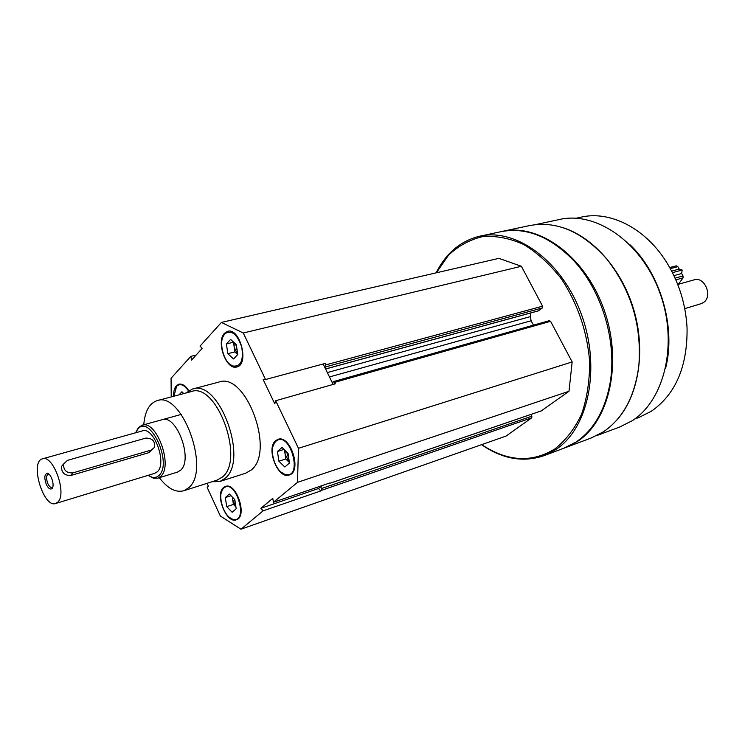 <?xml version="1.0" encoding="UTF-8"?>
<svg xmlns="http://www.w3.org/2000/svg" width="745" height="745" viewBox="0 0 745 745"><rect width="100%" height="100%" fill="white"/><g stroke="black" fill="none" stroke-linecap="round" stroke-linejoin="round"><path stroke-width="1.12" d="M224.487 333.266C215.724 341.638 226.424 370.787 236.882 366.922C249.649 364.342 239.89 327.111 227.532 331.357L224.487 333.266M223.509 487.547C214.644 494.41 226.527 524.21 236.407 519.768C247.899 516.592 236.277 481.726 225.325 486.466L223.509 487.547M192.862 388.955L218.713 382.129C245.701 371.196 275.65 451.777 251.149 470.058L245.515 473.271M171.229 396.917L171.061 378.255L190.813 356.352L191.567 360.096L202.174 348.399L200.06 346.099L221.405 322.436L243.28 332.996L265.546 379.522L263.19 379.596L274.775 403.827L275.697 400.726L298.466 448.313L297.488 482.35L273.508 502.232L272.763 498.396L260.899 508.286L263.125 510.837L240.961 529.201L220.352 516.024L207.212 487.519L208.358 486.131L207.063 483.319M275.585 440.723C265.639 448.481 278.136 479.78 289.302 474.965C302.368 471.473 290.382 434.242 277.857 439.392L275.585 440.723M188.783 390.678C185.514 385.659 182.18 383.498 178.791 384.224L176.351 385.78C174.377 388.061 173.464 391.563 173.613 396.284M323.125 363.988L332.242 382.613L333.453 381.58L335.297 383.815L275.697 400.726M265.546 379.522L325.295 363.402L325.928 366.791L324.95 367.704M333.127 384.429L332.242 382.613M273.508 502.232L329.895 482.928M320.741 490.946L318.515 488.506L320.704 486.755L321.551 488.524L321.486 490.35L320.741 490.946L263.125 510.837M535.627 224.599L558.536 219.701C595.143 210.509 641.119 241.51 659.651 292.198C678.499 342.747 664.847 400.205 631.993 420.851L619.561 427.071M561.972 227.355C592.703 236.519 622.122 269.597 633.967 310.358C645.813 351.128 638.707 394.785 617.726 419.016M481.074 235.923L499.914 231.909C524.862 226.601 549.195 235.895 572.914 259.791C601.848 289.954 617.493 342.197 609.978 383.591C604.893 410.625 593.579 430.107 576.015 442.046L563.648 448.304M436.095 272.856C445.92 253.44 460.14 241.296 478.765 236.416C515.177 227.169 561.916 260.517 581.417 314.409C601.224 368.16 588.364 428.58 555.742 449.598L544.362 455.521C524.843 462.375 505.129 459.563 485.2 447.093L481.577 444.672M436.374 272.791L448.443 255.293C458.371 245.897 469.76 239.667 482.611 236.603C496.04 235.597 509.757 238.232 523.763 244.528C537.536 252.918 550.145 264.456 561.581 279.124C577.71 303.811 587.06 331.208 589.64 361.325C589.751 380.537 587.06 398.175 581.566 414.239C574.618 428.859 565.669 440.453 554.727 449.021C532.545 462.487 509.217 461.667 484.734 446.562L481.773 444.597M221.405 322.436L498.889 258.357L521.398 266.282L542.574 306.186L542.407 307.927L538.486 310.777M530.626 312.993L530.282 316.634L327.334 372.575M533.448 325.165L531.12 320.76L530.282 316.634M549.223 320.778L550.592 321.3L572.16 361.94L569.003 391.274L541.298 410.868M530.962 414.434L531.874 416.185L531.716 417.815L506.097 436.058L240.961 529.201M501.683 231.518C538.225 222.653 584.574 255.572 603.627 308.523C622.988 361.344 609.829 420.72 577.189 441.608L564.71 447.903M503.452 231.155L528.438 225.819C556.049 220.157 582.236 231.313 606.998 259.288C631.313 290.531 641.92 325.984 638.837 365.655C634.87 396.396 623.043 418.457 603.338 431.858L590.934 438.097M629.646 244.416C660.48 273.322 676.162 327.353 665.63 368.263M576.23 218.21L580.02 217.4C609.81 209.811 646.8 228.501 668.135 264.847C679.57 284.357 685.884 305.441 687.067 328.107C687.486 366.698 675.538 394.44 651.223 411.324L638.865 417.479M521.398 266.282L243.28 332.996M572.16 361.94L298.466 448.313M569.003 391.274L297.488 482.35M196.149 355.039L190.813 356.352M322.175 485.572L320.704 486.755M318.515 488.506L260.899 508.286M143.776 424.78C144.875 411.473 149.251 403.455 156.878 400.726C181.789 390.361 211.124 470.188 188.643 487.779L183.829 490.732C175.82 492.883 167.644 488.543 159.318 477.694M161.972 419.742C176.435 413.708 193.476 459.665 180.607 470.216L177.375 472.144M157.428 400.587L191.018 391.665C216.423 381.254 245.366 459.479 222.383 477.042L217.046 480.134M185.868 393.034L192.275 389.113C218.89 378.209 249.156 460.084 225.046 478.392L219.924 481.466L211.906 481.773M225.651 486.364L222.978 488.571L221.535 491.812M230.056 517.803L233.297 519.591L236.593 519.693M223.761 488.096L222.755 489.242C217.233 496.245 224.161 517.105 232.719 519.181C249.426 524.219 235.942 477.396 223.761 488.096M234.368 499.159L235.243 502.493M232.291 497.027L233.409 504.412L235.923 506.991L232.719 499.886L232.598 497.343M229.348 494.01L234.805 499.606L236.193 508.77L232.123 512.262L226.713 506.656L225.325 497.567L229.348 494.01M230.987 495.695L225.325 497.567M233.409 504.412L226.713 506.656M278.23 439.28L274.803 442.074L273.052 446.246M281.238 472.2L285.288 474.686L289.47 474.91M275.855 441.31L274.607 442.763C268.684 450.502 275.464 471.594 284.72 474.23C304.025 480.609 290.159 429.008 275.855 441.31M227.942 331.264L225.018 333.145L222.708 337.383M229.479 363.942L233.166 366.447L237.012 366.885M224.757 333.825L224.31 334.356C218.08 341.527 223.714 362.964 232.626 365.972C240.663 367.071 243.708 360.785 241.771 347.114C237.171 333.993 231.499 329.569 224.757 333.825M179.145 384.141L176.854 385.649L174.982 389.002M188.485 390.874C184.164 384.662 180.197 383.144 176.593 386.31L173.948 396.2M286.676 451.889L288.92 459.376M289.349 462.384L285.084 454.143L285.112 450.399M289.358 462.449L285.782 458.995L284.46 449.766M282.02 447.428L288.036 453.202L289.442 463.036L284.832 466.994L278.863 461.202L277.457 451.461L282.02 447.428M284.059 449.393L277.457 451.461M285.782 458.995L278.863 461.202M235.727 344.125L237.283 351.156M233.53 342.104L234.843 351.919L237.674 354.536L234.126 347.086L234.209 342.728M230.605 339.422L236.323 344.674L237.776 354.48L233.511 358.941L227.849 353.67L226.396 343.948L230.605 339.422M233.409 342.234L226.396 343.948M234.843 351.919L227.849 353.67M179.033 394.85L181.91 391.758L183.773 393.593M42.633 458.79L142.267 430.927C153.684 426.121 167.42 463.232 157.325 471.762L154.737 473.326M57.97 501.972L55.763 503.462C43.48 508.537 29.483 461.788 42.409 458.846C53.025 454.171 67.227 493.404 57.97 501.972M63.623 463.977L67.469 460.354L145.843 438.097C152.446 438.144 155.305 441.263 154.401 447.466L151.282 450.054L72.973 472.861C66.435 473.149 63.325 470.179 63.623 463.977L61.5 466.445C61.36 472.442 64.396 475.468 70.607 475.543L148.73 452.699L152.334 449.617M46.255 484.306C44.048 477.741 44.43 474.09 47.41 473.345C51.275 473.615 55.009 486.122 51.964 488.58C50.148 489.8 48.239 488.375 46.255 484.306M135.665 432.771L137.732 429.241C149.708 413.335 172.887 463.269 159.002 475.45L156.795 476.977L154.28 477.536L152.11 477.266L148.171 475.329M135.832 432.361L138.356 427.714L141.969 425.274C156.254 419.267 173.417 465.755 160.734 476.325L157.8 478.16L153.479 478.225L148.534 475.58M678.481 284.264L694.042 279.878C704.63 276.013 713.161 296.491 703.448 302.535L700.971 303.737M52.839 486.857L52.048 487.472C50.576 487.714 49.161 486.392 47.801 483.496C46.088 478.737 46.19 475.664 48.099 474.276L49.161 474.341M669.671 267.511L676.395 265.825L677.857 266.654L679.207 269.085L682.15 270.025L681.675 273.508L683.035 275.948L683.081 277.838L677.894 284.888M681.675 273.508L673.908 275.641M682.15 270.025L672.437 272.67M679.207 269.085L671.645 271.133M542.574 306.186L326.003 364.836M542.407 307.927L325.928 366.791M539.026 310.637L325.556 368.952M531.12 320.76L329.467 376.942M550.592 321.3L334.589 382.371M541.652 410.746L330.696 483.002M531.874 416.185L321.551 488.524M531.716 417.815L321.486 490.35M70.607 475.543L72.973 472.861M148.73 452.699L151.282 450.054M683.081 277.838L675.827 279.859M683.035 275.948L675.063 278.146M677.857 266.654L670.332 268.675M676.395 265.825L669.727 267.604M596.922 435.536L620.511 426.717M544.362 455.521L564.589 447.95M484.734 446.562L485.2 447.093M565.762 447.512L591.875 437.743M634.6 419.062L639.815 417.126M538.784 310.758L325.593 369.017M549.456 320.648L333.453 381.58M541.494 410.83L330.547 483.086M183.829 490.732L217.466 480.004M219.924 481.466L245.952 473.131M232.719 519.181L233.297 519.591M222.755 489.242L222.978 488.571M284.72 474.23L285.288 474.686M274.607 442.763L274.803 442.074M232.626 365.972L233.166 366.447M224.31 334.356L224.562 333.685M176.239 386.729L176.491 386.087M55.763 503.462L154.941 473.261M152.11 477.266L153.479 478.225M137.732 429.241L138.356 427.714M157.8 478.16L177.627 472.06M142.267 425.19L181.249 414.416M684.748 308.635L701.166 303.681M48.779 474.239L47.41 473.345M52.634 487.109L51.964 488.58"/></g></svg>
